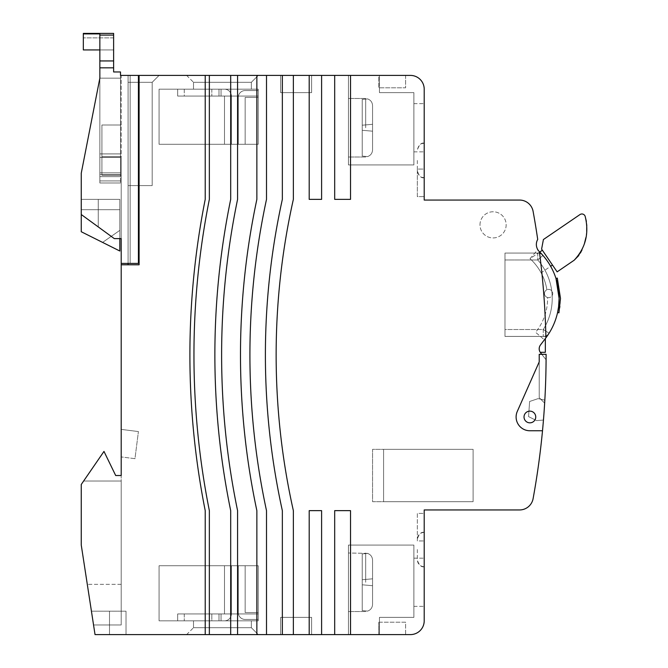 <?xml version="1.0" encoding="UTF-8"?>
<svg xmlns="http://www.w3.org/2000/svg" width="668" height="668" viewBox="0 0 668 668"><rect width="100%" height="100%" fill="white"/><g stroke="black" fill="none" stroke-linecap="round" stroke-linejoin="round"><path stroke-width="0.5" stroke-dasharray="3.34 2.5" d="M348.454 582.262L348.454 552.995L348.454 582.262M372.56 582.262L372.56 560.143C372.368 556.82 370.723 554.574 367.609 553.43L367.609 553.43C370.723 554.574 372.368 556.82 372.56 560.143L372.56 582.262L372.56 560.143C372.368 556.82 370.723 554.574 367.609 553.43L362.231 553.897L367.609 553.43C370.723 554.574 372.368 556.82 372.56 560.143L372.56 604.373L372.56 560.143C372.368 556.82 370.723 554.574 367.609 553.43L362.231 553.897L367.609 553.43C370.723 554.574 372.368 556.82 372.56 560.143L372.56 582.262L372.56 560.143C372.368 556.82 370.723 554.574 367.609 553.43L362.231 553.897L367.609 553.43C370.723 554.574 372.368 556.82 372.56 560.143L372.56 585.702L372.56 560.143L372.56 585.702L362.231 584.801L372.56 585.702L362.231 584.801L372.56 585.702L372.56 604.373L372.56 582.262L372.56 604.373L372.56 585.702L362.231 584.801L362.231 579.724L372.56 578.822L372.56 560.143L372.56 585.702L362.231 584.801L362.231 579.724L372.56 578.822L372.56 560.143L372.56 604.373L372.56 585.702L362.231 584.801L372.56 585.702L372.56 604.373L372.56 582.262M367.609 611.095C370.723 609.942 372.377 607.705 372.56 604.373L372.56 585.702L362.231 584.801L372.56 585.702L362.231 584.801L362.231 579.724L372.56 578.822L362.231 579.724L362.231 584.801L372.56 585.702L372.56 604.373C372.377 607.705 370.723 609.942 367.609 611.095L367.609 611.095C370.723 609.942 372.377 607.705 372.56 604.373C372.377 607.705 370.723 609.942 367.609 611.095L367.609 611.095C370.723 609.942 372.377 607.705 372.56 604.373C372.377 607.705 370.723 609.942 367.609 611.095L367.609 611.095C370.723 609.942 372.377 607.705 372.56 604.373C372.377 607.705 370.723 609.942 367.609 611.095L362.231 610.627L362.231 584.801L372.56 585.702L362.231 584.801L362.231 553.897L367.609 553.43L362.231 553.897L362.231 579.724L372.56 578.822L362.231 579.724L362.231 553.897L362.231 584.801L372.56 585.702L362.231 584.801L362.231 610.627L367.609 611.095L362.231 610.627L362.231 584.801L362.231 610.627L367.609 611.095L362.231 610.627L362.231 584.801L362.231 610.627L367.609 611.095L362.231 610.627L362.231 579.724L372.56 578.822L362.231 579.724L372.56 578.822L362.231 579.724L362.231 553.897L362.231 579.724L372.56 578.822L362.231 579.724L372.56 578.822L362.231 579.724L362.231 553.897L362.231 610.627L367.609 611.095M539.744 252.045L530.025 258.675A53.749 53.749 0 0 1 541.097 272.803L550.641 266.281M530.025 258.675A53.749 53.749 0 0 1 541.097 272.803L552.469 265.029L542.374 250.249L530.025 258.675L537.782 249.648A10.095 10.095 0 0 0 539.402 251.702A799.922 799.922 0 0 1 545.915 337.791L544.362 339.837L535.594 332.305A53.749 53.749 0 0 0 547.601 297.527A4.133 4.133 0 0 0 552.728 293.519A4.133 4.133 0 0 0 546.9 289.745A53.749 53.749 0 0 0 530.025 258.675L537.782 249.648A10.095 10.095 0 0 0 539.402 251.702A799.922 799.922 0 0 1 545.915 337.791L544.362 339.837L535.594 332.305A53.749 53.749 0 0 0 547.601 297.527A4.133 4.133 0 0 1 548.603 289.386A4.133 4.133 0 0 1 552.728 293.519A4.133 4.133 0 0 1 548.603 297.644A4.133 4.133 0 0 1 546.9 289.745A53.749 53.749 0 0 0 530.025 258.675M552.469 265.029L542.374 250.249M585.143 216.282A3.44 3.44 0 0 0 579.949 214.578L543.401 239.536L541.598 249.106L557.137 271.859L574.196 260.203M586.379 221.375L586.746 224.732M586.704 231.454L585.878 237.649M584.4 243.678L581.97 250.007M580.442 252.938L578.747 255.568M245.156 97.445L245.156 144.271L245.156 97.445L245.156 144.271L238.267 144.271L245.156 144.271L245.156 97.445L245.156 144.271L238.267 144.271L258.24 144.271L224.498 144.271L258.24 144.271L224.498 144.271L258.24 144.271L224.498 144.271L245.156 144.271L245.156 97.445L245.156 144.271L238.267 144.271L245.156 144.271L245.156 97.445L258.24 97.445L258.24 90.556L245.156 90.556A6.889 6.889 0 0 0 238.267 97.445L238.267 144.271L258.24 144.271L224.498 144.271L238.267 144.271L238.267 97.445A6.889 6.889 0 0 1 245.156 90.556A6.889 6.889 0 0 0 238.267 97.445A6.889 6.889 0 0 1 245.156 90.556A6.889 6.889 0 0 0 238.267 97.445A6.889 6.889 0 0 1 245.156 90.556A6.889 6.889 0 0 0 238.267 97.445A6.889 6.889 0 0 1 245.156 90.556L258.24 90.556L245.156 90.556L258.24 90.556L245.156 90.556L258.24 90.556L245.156 90.556L258.24 90.556L258.24 97.445L245.156 97.445L258.24 97.445L258.24 90.556L258.24 97.445L245.156 97.445L258.24 97.445L258.24 90.556L258.24 97.445L245.156 97.445L258.24 97.445L258.24 90.556L258.24 97.445L245.156 97.445M372.56 149.857L372.56 127.747L372.56 149.857C372.368 153.189 370.723 155.427 367.609 156.579L367.609 156.579C370.723 155.427 372.368 153.189 372.56 149.857L372.56 105.627L372.56 149.857C372.368 153.189 370.723 155.427 367.609 156.579L362.231 156.112L367.609 156.579C370.723 155.427 372.368 153.189 372.56 149.857L372.56 127.747L372.56 149.857C372.368 153.189 370.723 155.427 367.609 156.579L362.231 156.112L367.609 156.579C370.723 155.427 372.368 153.189 372.56 149.857L372.56 105.627L372.56 149.857C372.368 153.189 370.723 155.427 367.609 156.579L362.231 156.112L367.609 156.579C370.723 155.427 372.368 153.189 372.56 149.857L372.56 105.627L372.56 149.857L372.56 124.306L372.56 149.857L372.56 124.306L362.231 125.208L372.56 124.306L362.231 125.208L362.231 156.112L367.609 156.579L362.231 156.112L362.231 130.285L372.56 131.187L372.56 149.857M348.454 127.747L348.454 98.48L348.454 127.747M367.609 98.914C370.723 100.066 372.377 102.304 372.56 105.627L372.56 124.306L362.231 125.208L372.56 124.306L372.56 105.627L372.56 127.747L372.56 105.627L372.56 124.306L362.231 125.208L362.231 130.285L372.56 131.187L372.56 124.306L362.231 125.208L372.56 124.306L372.56 105.627L372.56 127.747L372.56 105.627L372.56 124.306L362.231 125.208L372.56 124.306L362.231 125.208L362.231 130.285L362.231 125.208L372.56 124.306L372.56 105.627C372.377 102.304 370.723 100.066 367.609 98.914L367.609 98.914C370.723 100.066 372.377 102.304 372.56 105.627C372.377 102.304 370.723 100.066 367.609 98.914L367.609 98.914C370.723 100.066 372.377 102.304 372.56 105.627C372.377 102.304 370.723 100.066 367.609 98.914L367.609 98.914C370.723 100.066 372.377 102.304 372.56 105.627C372.377 102.304 370.723 100.066 367.609 98.914L362.231 99.382L362.231 125.208L372.56 124.306L362.231 125.208L362.231 130.285L372.56 131.187L362.231 130.285L362.231 156.112L362.231 130.285L372.56 131.187L362.231 130.285L362.231 125.208L372.56 124.306L362.231 125.208L362.231 99.382L367.609 98.914L362.231 99.382L362.231 125.208L362.231 99.382L367.609 98.914L362.231 99.382L362.231 125.208L362.231 99.382L367.609 98.914L362.231 99.382L362.231 130.285L372.56 131.187L362.231 130.285L362.231 156.112L362.231 130.285L372.56 131.187L362.231 130.285L372.56 131.187L362.231 130.285L362.231 156.112L362.231 130.285L372.56 131.187L362.231 130.285L362.231 99.382L367.609 98.914M119.822 230.36L102.605 242.409L81.254 231.738L81.254 209.694L81.254 231.738L102.605 242.409L81.254 231.738L81.254 214.52L98.254 226.911L98.254 199.365L81.254 199.365L81.254 173.196L99.849 78.164L120.507 78.164L120.507 75.409L138.418 75.409L138.418 263.409L121.2 263.409L121.2 238.618L114.311 238.618L98.254 226.911L98.254 199.365L81.254 199.365L81.254 173.196L99.849 78.164L120.507 78.164L99.849 78.164L99.849 33.901L99.849 67.835L113.627 67.835L113.627 71.969L120.507 71.969L120.507 75.409L138.418 75.409L130.151 75.409L130.151 263.409L121.2 263.409L121.2 238.618L114.311 238.618L81.254 214.52L81.254 173.196L99.849 78.164L99.849 67.835L113.627 67.835L113.627 71.969L120.507 71.969L120.507 75.409L138.418 75.409L138.418 263.409L121.2 263.409L121.2 238.618L114.311 238.618L81.254 214.52L81.254 173.196L99.849 78.164L99.849 182.974L99.849 78.164L99.849 182.974L99.849 78.164L120.507 78.164L99.849 78.164L120.507 78.164L120.507 75.409L138.418 75.409L130.151 75.409L130.151 263.409L130.151 75.409L130.151 263.409L138.418 263.409L138.418 75.409L138.418 263.409L121.2 263.409L121.2 238.618L114.311 238.618L81.254 214.52L81.254 231.738L119.822 251.018L119.822 199.365L98.254 199.365L119.822 199.365L119.822 251.018L81.254 231.738L81.254 209.694L119.822 209.694L119.822 230.36L102.605 242.409L119.822 230.36L119.822 209.694L81.254 209.694L81.254 231.738L102.605 242.409L119.822 230.36L119.822 209.694L119.822 230.36M115.689 475.516L103.983 451.418L115.689 475.516L121.2 475.516L121.2 624.956L121.2 475.516L115.689 475.516L103.983 451.418L81.254 484.475L103.983 451.418L81.254 484.475L83.625 481.027L81.254 484.475L81.254 545.071L81.254 484.475L81.254 545.071L81.254 484.475L81.254 545.071L81.254 484.475L81.254 545.071L95.031 634.6L91.424 611.187L109.494 611.187L109.494 634.6L95.031 634.6L91.424 611.187L109.494 611.187L109.494 634.6L109.494 611.187L126.018 611.187L109.494 611.187L109.494 634.6L126.018 634.6L95.031 634.6L205.218 634.6L205.218 510.644A798.335 798.335 0 0 1 205.218 199.365L205.218 75.409L121.2 75.409L159.076 75.409L121.2 75.409L130.151 75.409L130.151 263.409L138.418 263.409L121.2 263.409L121.2 238.618L114.311 238.618L81.254 214.52L98.254 226.911L98.254 199.365L81.254 199.365L81.254 173.196L99.849 78.164L99.849 60.947L113.627 60.947L113.627 49.925L113.627 67.835L113.627 35.087L113.627 60.947L99.849 60.947L113.627 60.947L99.849 60.947L99.849 33.901L83.325 33.901L83.325 49.925L99.849 49.925L99.849 60.947L113.627 60.947L99.849 60.947L113.627 60.947L113.627 37.876L113.627 49.925L83.325 49.925L83.325 37.876L83.325 49.925L99.849 49.925L99.849 33.901L99.849 60.947L113.627 60.947L99.849 60.947M98.254 226.911L98.254 199.365L81.254 199.365L81.254 173.196L99.849 78.164L99.849 182.974L99.849 78.164L99.849 182.974L99.849 78.164L120.507 78.164L120.507 182.974L120.507 78.164L120.507 182.974L120.507 78.164L99.849 78.164L120.507 78.164L120.507 75.409L130.151 75.409L130.151 263.409L121.2 263.409L121.2 238.618L114.311 238.618L81.254 214.52L81.254 173.196L99.849 78.164L120.507 78.164L120.507 75.409L139.103 75.409L121.2 75.409L128.089 75.409L121.2 75.409L121.2 264.787L121.2 156.671L121.2 263.409L121.2 238.618L114.311 238.618L98.254 226.911L98.254 199.365L119.822 199.365L98.254 199.365L98.254 226.911M99.849 35.087L113.627 35.087L99.849 35.087L113.627 35.087L113.627 33.4L113.627 60.947L113.627 49.925L83.325 49.925L83.325 33.901L99.849 33.901L83.325 33.901L83.325 33.4L113.627 33.4L83.325 33.4L83.325 49.925L113.627 49.925L113.627 37.876L113.627 49.925L83.325 49.925L83.325 37.876L83.325 49.925L99.849 49.925M138.418 75.409L138.418 263.409L138.418 75.409L138.418 263.409L121.2 263.409M120.507 157.372L99.849 157.372L120.507 157.372L120.507 78.164L120.507 153.916L99.849 153.916L120.507 153.916L120.507 174.573L99.849 174.573L120.507 174.573L120.507 182.974L99.849 182.974L120.507 182.974L99.849 182.974L120.507 182.974L120.507 180.936L99.849 180.936L120.507 180.936L120.507 176.653L99.849 176.653L120.507 176.653L99.849 176.653L120.507 176.653L120.507 172.837L99.849 172.837L120.507 172.837L120.507 157.372L120.507 182.974L120.507 78.164L120.507 157.372L99.849 157.372L120.507 157.372M362.231 130.285L372.56 131.187L362.231 130.285M231.387 96.067A6.889 6.889 0 0 0 224.498 89.178A6.889 6.889 0 0 1 231.387 96.067L258.24 96.067L258.24 144.271L258.24 89.178L258.24 144.271L258.24 89.178L258.24 144.271L258.24 89.178L258.24 144.271L258.24 89.178L258.24 144.271L258.24 96.067L258.24 144.271L258.24 96.067L231.387 96.067L231.387 144.271L231.387 96.067L224.498 96.067L231.387 96.067A6.889 6.889 0 0 0 224.498 89.178L218.987 89.178L218.987 96.067L218.987 89.178L218.987 96.067L238.267 96.067L224.498 96.067L224.498 144.271L224.498 96.067L184.268 96.067L218.987 96.067L218.987 89.178L218.987 96.067L231.387 96.067A6.889 6.889 0 0 0 224.498 89.178L221.058 89.178L224.498 89.178A6.889 6.889 0 0 1 231.387 96.067L258.24 96.067L258.24 144.271L258.24 96.067L258.24 144.271L258.24 96.067L231.387 96.067L231.387 144.271L231.387 96.067L224.498 96.067L238.267 96.067L224.498 96.067L224.498 144.271L224.498 96.067L177.671 96.067L177.671 89.178L177.671 96.067L218.987 96.067L218.987 89.178L224.498 89.178A6.889 6.889 0 0 1 231.387 96.067A6.889 6.889 0 0 0 224.498 89.178L184.268 89.178L218.987 89.178L218.987 96.067L224.498 96.067L221.058 96.067L221.058 89.178L224.498 89.178A6.889 6.889 0 0 1 231.387 96.067L224.498 96.067L231.387 96.067A6.889 6.889 0 0 0 224.498 89.178A6.889 6.889 0 0 1 231.387 96.067L258.24 96.067L258.24 144.271L258.24 96.067L258.24 144.271L258.24 96.067L231.387 96.067L231.387 144.271L231.387 96.067L224.498 96.067L231.387 96.067A6.889 6.889 0 0 0 224.498 89.178L218.987 89.178L218.987 96.067L177.671 96.067L177.671 89.178L184.268 89.178L177.671 89.178L177.671 96.067L218.987 96.067L218.987 89.178L218.987 96.067L238.267 96.067L224.498 96.067L224.498 144.271L224.498 96.067L177.671 96.067L177.671 89.178L211.814 89.178L177.671 89.178L177.671 96.067L218.987 96.067L218.987 89.178L224.498 89.178A6.889 6.889 0 0 1 231.387 96.067L221.058 96.067L221.058 89.178L221.058 96.067L231.387 96.067A6.889 6.889 0 0 0 224.498 89.178A6.889 6.889 0 0 1 231.387 96.067L258.24 96.067L258.24 144.271L258.24 96.067L258.24 144.271L258.24 96.067L231.387 96.067L231.387 144.271L231.387 96.067L224.498 96.067L231.387 96.067A6.889 6.889 0 0 0 224.498 89.178L211.814 89.178L218.987 89.178L218.987 96.067L218.987 89.178L224.498 89.178L221.058 89.178L221.058 96.067L238.267 96.067L224.498 96.067L224.498 144.271L224.498 96.067L218.987 96.067L218.987 89.178L184.268 89.178L218.987 89.178L218.987 96.067L218.987 89.178L224.498 89.178A6.889 6.889 0 0 1 231.387 96.067L221.058 96.067L221.058 89.178L221.058 96.067L231.387 96.067M184.268 89.178L211.814 89.178L177.671 89.178L177.671 96.067L177.671 89.178L184.268 89.178L184.268 96.067L177.671 96.067L184.268 96.067L184.268 89.178M231.387 613.942A6.889 6.889 0 0 1 224.498 620.831A6.889 6.889 0 0 0 231.387 613.942L258.24 613.942L258.24 565.738L224.498 565.738L258.24 565.738L224.498 565.738L258.24 565.738L224.498 565.738L258.24 565.738L238.267 565.738L258.24 565.738L258.24 620.831L258.24 565.738L258.24 620.831L258.24 565.738L258.24 620.831L258.24 565.738L258.24 620.831L258.24 565.738L258.24 613.942L238.267 613.942L258.24 613.942L258.24 565.738L258.24 613.942L231.387 613.942L231.387 565.738L238.267 565.738L231.387 565.738L231.387 613.942L224.498 613.942L231.387 613.942A6.889 6.889 0 0 1 224.498 620.831L218.987 620.831L218.987 613.942L218.987 620.831L218.987 613.942L238.267 613.942L224.498 613.942L224.498 565.738L238.267 565.738L224.498 565.738L224.498 613.942L184.268 613.942L218.987 613.942L218.987 620.831L218.987 613.942L231.387 613.942A6.889 6.889 0 0 1 224.498 620.831L221.058 620.831L224.498 620.831A6.889 6.889 0 0 0 231.387 613.942L258.24 613.942L258.24 565.738L258.24 613.942L238.267 613.942L258.24 613.942L258.24 565.738L258.24 613.942L231.387 613.942L231.387 565.738L231.387 613.942L224.498 613.942L238.267 613.942L224.498 613.942L224.498 565.738L224.498 613.942L177.671 613.942L177.671 620.831L177.671 613.942L218.987 613.942L218.987 620.831L224.498 620.831A6.889 6.889 0 0 0 231.387 613.942A6.889 6.889 0 0 1 224.498 620.831L184.268 620.831L218.987 620.831L218.987 613.942L224.498 613.942L221.058 613.942L221.058 620.831L224.498 620.831A6.889 6.889 0 0 0 231.387 613.942L224.498 613.942L231.387 613.942A6.889 6.889 0 0 1 224.498 620.831A6.889 6.889 0 0 0 231.387 613.942L258.24 613.942L258.24 565.738L258.24 613.942L238.267 613.942L258.24 613.942L258.24 565.738L258.24 613.942L231.387 613.942L231.387 565.738L231.387 613.942L224.498 613.942L231.387 613.942A6.889 6.889 0 0 1 224.498 620.831L218.987 620.831L218.987 613.942L177.671 613.942L177.671 620.831L184.268 620.831L177.671 620.831L177.671 613.942L218.987 613.942L218.987 620.831L218.987 613.942L238.267 613.942L224.498 613.942L224.498 565.738L224.498 613.942L177.671 613.942L177.671 620.831L211.814 620.831L177.671 620.831L177.671 613.942L218.987 613.942L218.987 620.831L224.498 620.831A6.889 6.889 0 0 0 231.387 613.942L221.058 613.942L221.058 620.831L221.058 613.942L231.387 613.942A6.889 6.889 0 0 1 224.498 620.831A6.889 6.889 0 0 0 231.387 613.942L258.24 613.942L258.24 565.738L258.24 613.942L238.267 613.942L258.24 613.942L258.24 565.738L258.24 613.942L231.387 613.942L231.387 565.738L231.387 613.942L224.498 613.942L231.387 613.942A6.889 6.889 0 0 1 224.498 620.831L211.814 620.831L218.987 620.831L218.987 613.942L218.987 620.831L224.498 620.831L221.058 620.831L221.058 613.942L238.267 613.942L224.498 613.942L224.498 565.738L224.498 613.942L218.987 613.942L218.987 620.831L184.268 620.831L218.987 620.831L218.987 613.942L218.987 620.831L224.498 620.831A6.889 6.889 0 0 0 231.387 613.942L221.058 613.942L221.058 620.831L221.058 613.942L231.387 613.942M177.671 620.831L184.268 620.831L177.671 620.831L177.671 613.942L177.671 620.831L211.814 620.831L177.671 620.831M211.814 620.831L218.987 620.831L211.814 620.831L211.814 613.942L211.814 620.831M177.671 613.942L184.268 613.942L177.671 613.942M221.058 613.942L221.058 620.831L221.058 613.942M245.156 612.564L245.156 565.738L245.156 612.564L245.156 565.738L238.267 565.738L245.156 565.738L245.156 612.564L245.156 565.738L238.267 565.738L245.156 565.738L245.156 612.564L245.156 565.738L238.267 565.738L245.156 565.738L245.156 612.564L258.24 612.564L258.24 619.453L245.156 619.453A6.889 6.889 0 0 1 238.267 612.564L238.267 565.738L245.156 565.738L238.267 565.738L238.267 612.564A6.889 6.889 0 0 0 245.156 619.453A6.889 6.889 0 0 1 238.267 612.564A6.889 6.889 0 0 0 245.156 619.453A6.889 6.889 0 0 1 238.267 612.564A6.889 6.889 0 0 0 245.156 619.453A6.889 6.889 0 0 1 238.267 612.564A6.889 6.889 0 0 0 245.156 619.453L258.24 619.453L245.156 619.453L258.24 619.453L245.156 619.453L258.24 619.453L245.156 619.453L258.24 619.453L258.24 612.564L245.156 612.564L258.24 612.564L258.24 619.453L258.24 612.564L245.156 612.564L258.24 612.564L258.24 619.453L258.24 612.564L245.156 612.564L258.24 612.564L258.24 619.453L258.24 612.564L245.156 612.564M362.231 579.724L372.56 578.822L362.231 579.724M218.987 89.178L211.814 89.178L218.987 89.178M221.058 96.067L221.058 89.178L221.058 96.067M119.822 209.694L81.254 209.694L119.822 209.694M113.627 60.947L113.627 71.969L120.507 71.969L120.507 75.409M113.627 35.087L113.627 33.4L83.325 33.4L83.325 33.901M81.254 214.52L81.254 231.738L119.822 251.018L119.822 199.365L119.822 238.618M120.507 78.164L99.849 78.164L120.507 78.164M130.151 263.409L130.151 75.409L130.151 263.409M120.507 172.837L99.849 172.837L120.507 172.837M120.507 176.653L99.849 176.653L120.507 176.653M120.507 180.936L99.849 180.936L120.507 180.936M120.507 182.974L99.849 182.974L120.507 182.974M120.507 174.573L99.849 174.573L120.507 174.573M120.507 153.916L99.849 153.916L120.507 153.916M560.494 298.437L557.312 278.097L556.001 278.523L559.116 298.437A65.255 65.255 0 0 0 542.934 255.426A65.255 65.255 0 0 1 549.088 333.19L543.259 329.524L504.975 329.524L504.975 259.969L504.975 336.413L543.259 336.413L504.975 336.413L504.975 329.524L543.259 329.524A58.367 58.367 0 0 0 537.757 259.969L542.934 255.426L537.757 259.969A58.367 58.367 0 0 1 543.259 329.524L543.259 336.413L543.259 329.524L549.088 333.19A6.889 6.889 0 0 1 543.259 336.413A6.889 6.889 0 0 0 549.088 333.19A65.255 65.255 0 0 0 559.116 298.437A65.255 65.255 0 0 1 549.088 333.19A65.255 65.255 0 0 0 559.116 298.437L558.582 306.796L559.943 306.971L560.494 298.437M557.58 312.524L558.582 306.796L559.943 306.971L558.924 312.824L557.58 312.524M504.975 259.969L504.975 253.08L504.975 259.969L537.757 259.969L504.975 259.969M539.402 251.702L539.402 253.08L504.975 253.08L537.757 253.08L504.975 253.08L504.975 336.413L545.915 336.413L545.915 337.791A799.922 799.922 0 0 0 539.402 251.702A10.095 10.095 0 0 1 537.707 239.428A799.922 799.922 0 0 0 533.097 211.355A13.769 13.769 0 0 0 519.545 200.058L424.205 200.058L424.205 196.609L417.325 196.609L417.325 169.062L424.205 169.062L424.205 89.178A13.769 13.769 0 0 0 410.436 75.409L405.618 75.409L405.618 87.8L378.756 87.8L378.756 75.409L348.454 75.409L405.618 75.409L405.618 87.8L378.756 87.8L378.756 75.409L350.525 75.409L350.525 199.365L334.685 199.365L334.685 75.409L350.525 75.409L350.525 199.365L334.685 199.365L334.685 75.409L321.6 75.409L321.6 199.365L309.2 199.365L309.2 75.409L321.6 75.409L321.6 199.365L309.2 199.365L309.2 75.409L293.361 75.409L293.361 199.365A712.088 712.088 0 0 0 293.361 510.644L293.361 634.6L282.347 634.6L282.347 510.644A722.843 722.843 0 0 1 282.347 199.365L282.347 75.409L293.361 75.409L293.361 199.365A712.088 712.088 0 0 0 293.361 510.644L293.361 634.6L309.2 634.6L309.2 510.644L321.6 510.644L321.6 634.6L309.2 634.6L309.2 510.644L321.6 510.644L321.6 634.6L334.685 634.6L334.685 510.644L350.525 510.644L350.525 634.6L334.685 634.6L334.685 510.644L350.525 510.644L350.525 634.6L378.756 634.6L348.454 634.6L379.449 634.6L348.454 634.6L379.449 634.6L348.454 634.6L379.449 634.6L348.454 634.6L379.449 634.6L379.449 622.2L405.618 622.2L405.618 634.6L379.449 634.6L379.449 617.382L379.449 622.2L405.618 622.2L405.618 634.6L410.436 634.6A13.769 13.769 0 0 0 424.205 620.831L424.205 540.946L417.325 540.946L417.325 513.4L424.205 513.4L424.205 509.951L519.545 509.951A13.769 13.769 0 0 0 533.097 498.654A799.922 799.922 0 0 0 543.451 420.055L536.571 420.615L528.563 416.607L529.607 401.493L538.091 398.629L544.829 400.132A799.922 799.922 0 0 1 543.451 420.055L536.571 420.615L528.563 416.607L529.607 401.493L538.091 398.629L544.829 400.132A799.922 799.922 0 0 1 543.451 420.055L536.571 420.615L528.563 416.607L529.607 401.493L538.091 398.629L544.829 400.132A799.922 799.922 0 0 1 543.451 420.055L536.571 420.615L528.563 416.607L529.607 401.493L538.091 398.629L544.829 400.132A799.922 799.922 0 0 0 546.09 359.827A799.922 799.922 0 0 0 546.098 354.316L541.79 354.316L546.098 354.316A799.922 799.922 0 0 1 542.508 430.76A799.922 799.922 0 0 0 544.654 403.138A799.922 799.922 0 0 1 542.508 430.76L529.883 430.76A13.769 13.769 0 0 1 517.291 411.404A13.769 13.769 0 0 0 529.883 430.76A13.769 13.769 0 0 1 517.291 411.404L539.218 361.889L517.291 411.404L539.218 361.889L539.218 397.702L544.654 403.138A799.922 799.922 0 0 1 542.508 430.76A799.922 799.922 0 0 0 544.654 403.138L539.218 397.702L539.218 354.316L546.098 354.316A799.922 799.922 0 0 1 546.09 359.827L541.79 354.316L546.09 359.827L541.79 354.316L539.218 354.316L539.218 397.702L539.218 361.889L517.291 411.404A13.769 13.769 0 0 0 529.883 430.76L542.508 430.76A799.922 799.922 0 0 0 546.09 359.827L540.529 352.712A6.338 6.338 0 0 1 540.47 344.989L545.915 337.791A65.255 65.255 0 0 0 539.402 251.702A65.255 65.255 0 0 1 545.915 337.791A65.255 65.255 0 0 0 539.402 251.702A65.255 65.255 0 0 1 545.915 337.791A65.255 65.255 0 0 0 539.402 251.702L539.402 253.08L504.975 253.08L504.975 336.413L545.915 336.413L545.915 337.791M537.757 253.08A6.889 6.889 0 0 1 542.934 255.426A6.889 6.889 0 0 0 537.757 253.08L537.757 259.969L537.757 253.08A6.889 6.889 0 0 1 542.934 255.426M473.103 449.347L473.103 501.685L383.582 501.685L383.582 449.347L473.103 449.347L473.103 501.685L383.582 501.685L383.582 449.347L473.103 449.347L473.103 501.685L372.56 501.685L372.56 449.347L473.103 449.347L473.103 501.685L372.56 501.685L372.56 449.347L473.103 449.347M524.029 416.982A5.853 5.853 0 0 1 529.883 411.129A5.853 5.853 0 0 1 535.736 416.982A5.853 5.853 0 0 0 529.883 411.129A5.853 5.853 0 0 0 524.029 416.982A5.853 5.853 0 0 1 529.883 411.129A5.853 5.853 0 0 1 535.736 416.982A5.853 5.853 0 0 1 529.883 422.836A5.853 5.853 0 0 1 524.029 416.982A5.853 5.853 0 0 0 529.883 422.836A5.853 5.853 0 0 0 535.736 416.982A5.853 5.853 0 0 1 529.883 422.836A5.853 5.853 0 0 1 524.029 416.982A5.853 5.853 0 0 0 529.883 422.836A5.853 5.853 0 0 0 535.736 416.982A5.853 5.853 0 0 0 529.883 411.129A5.853 5.853 0 0 0 524.029 416.982A5.853 5.853 0 0 0 529.883 422.836A5.853 5.853 0 0 0 535.736 416.982A5.853 5.853 0 0 0 529.883 411.129A5.853 5.853 0 0 0 524.029 416.982A5.853 5.853 0 0 0 529.883 422.836A5.853 5.853 0 0 0 535.736 416.982A5.853 5.853 0 0 0 529.883 411.129A5.853 5.853 0 0 0 524.029 416.982M516.105 416.982A13.769 13.769 0 0 0 529.883 430.76L542.508 430.76L529.883 430.76A13.769 13.769 0 0 1 517.291 411.404A13.769 13.769 0 0 0 516.105 416.982M417.325 549.547L417.325 559.884L417.325 549.547M424.205 549.547L424.205 566.765L424.205 549.547M424.205 160.454L424.205 177.671L424.205 160.454M417.325 160.454L417.325 170.791L417.325 160.454M280.627 92.627L280.627 75.409L311.614 75.409L280.627 75.409L311.614 75.409L280.627 75.409L311.614 75.409L280.627 75.409L311.614 75.409L280.627 75.409L280.627 92.627L311.614 92.627L311.614 75.409L311.614 92.627L311.614 75.409L311.614 92.627L280.627 92.627L311.614 92.627L280.627 92.627L280.627 75.409L280.627 92.627L311.614 92.627L280.627 92.627M311.614 617.382L311.614 634.6L280.627 634.6L311.614 634.6L280.627 634.6L311.614 634.6L280.627 634.6L311.614 634.6L280.627 634.6L311.614 634.6L311.614 617.382L311.614 634.6L311.614 617.382L280.627 617.382L280.627 634.6L280.627 617.382L311.614 617.382L280.627 617.382L311.614 617.382L280.627 617.382L280.627 634.6L280.627 617.382L311.614 617.382M479.991 224.849A13.084 13.084 0 0 1 493.076 211.764A13.084 13.084 0 0 1 506.16 224.849A13.084 13.084 0 0 1 493.076 237.933A13.084 13.084 0 0 1 479.991 224.849A13.084 13.084 0 0 1 493.076 211.764A13.084 13.084 0 0 1 506.16 224.849A13.084 13.084 0 0 1 493.076 237.933A13.084 13.084 0 0 1 479.991 224.849M293.361 634.6L293.361 510.644A712.088 712.088 0 0 1 293.361 199.365L293.361 75.409M256.863 634.6L256.863 510.644A747.751 747.751 0 0 1 256.863 199.365L256.863 75.409L266.507 75.409L266.507 199.365A738.324 738.324 0 0 0 266.507 510.644L266.507 634.6L256.863 634.6L256.863 510.644A747.751 747.751 0 0 1 256.863 199.365L256.863 75.409L237.583 75.409L237.583 199.365A766.622 766.622 0 0 0 237.583 510.644L237.583 634.6L230.694 634.6L230.694 510.644A773.36 773.36 0 0 1 230.694 199.365L230.694 75.409L237.583 75.409L237.583 199.365A766.622 766.622 0 0 0 237.583 510.644L237.583 634.6L256.863 634.6L256.863 510.644A747.751 747.751 0 0 1 256.863 199.365L256.863 75.409M266.507 634.6L266.507 510.644A738.324 738.324 0 0 1 266.507 199.365A738.324 738.324 0 0 0 266.507 510.644L266.507 634.6L282.347 634.6L282.347 510.644A722.843 722.843 0 0 1 282.347 199.365L282.347 75.409L266.507 75.409L266.507 199.365L266.507 75.409M237.583 634.6L237.583 510.644A766.622 766.622 0 0 1 237.583 199.365L237.583 75.409M205.218 634.6L205.218 510.644A798.335 798.335 0 0 1 205.218 199.365L205.218 75.409L209.351 75.409L209.351 199.365A794.285 794.285 0 0 0 209.351 510.644L209.351 634.6L205.218 634.6L205.218 510.644A798.335 798.335 0 0 1 205.218 199.365L205.218 75.409M209.351 634.6L209.351 510.644A794.285 794.285 0 0 1 209.351 199.365A794.285 794.285 0 0 0 209.351 510.644L209.351 634.6L230.694 634.6L230.694 510.644A773.36 773.36 0 0 1 230.694 199.365L230.694 75.409L209.351 75.409L209.351 199.365L209.351 75.409M424.205 127.747L424.205 103.64L424.205 127.747M413.876 127.747L413.876 103.64L413.876 127.747M424.205 582.262L424.205 558.156L424.205 582.262M413.876 582.262L413.876 558.156L413.876 582.262M540.253 352.32A6.338 6.338 0 0 1 540.47 344.989A6.338 6.338 0 0 0 540.253 352.32L545.338 352.32L545.338 338.551M186.623 75.409L258.24 75.409L186.623 75.409L258.24 75.409L186.623 75.409L258.24 75.409L186.623 75.409L258.24 75.409L186.623 75.409L193.511 82.298L251.352 82.298L193.511 82.298L251.352 82.298L193.511 82.298L251.352 82.298L193.511 82.298L251.352 82.298L193.511 82.298L186.623 75.409M186.623 634.6L258.24 634.6L186.623 634.6L258.24 634.6L186.623 634.6L258.24 634.6L186.623 634.6L258.24 634.6L186.623 634.6L193.511 627.711L251.352 627.711L193.511 627.711L251.352 627.711L193.511 627.711L251.352 627.711L193.511 627.711L251.352 627.711L193.511 627.711L186.623 634.6M378.756 634.6L378.756 622.2L378.756 634.6M121.2 475.516L121.2 75.409M121.2 624.956L121.2 584.325L121.2 624.956L93.545 624.956L81.254 545.071L93.545 624.956L81.254 545.071L93.545 624.956L81.254 545.071L93.545 624.956L121.2 624.956L93.545 624.956L121.2 624.956L93.545 624.956L121.2 624.956L121.2 481.027L83.625 481.027L121.2 481.027L121.2 624.956L93.545 624.956L121.2 624.956L121.2 481.027L83.625 481.027L121.2 481.027L121.2 624.956M139.103 75.409L139.103 264.787L139.103 75.409L139.103 264.787L139.103 75.409L139.103 264.787L139.103 75.409L139.103 264.787L121.2 264.787L121.2 175.267L121.2 264.787L139.103 264.787L121.2 264.787L128.089 264.787L128.089 75.409L128.089 82.298L152.187 82.298L159.076 75.409L152.187 82.298L159.076 75.409L152.187 82.298L159.076 75.409L152.187 82.298L128.089 82.298L128.089 75.409L128.089 263.409M134.969 458.674L121.2 456.929L134.969 458.674L138.418 431.57L134.969 458.674M121.2 429.382L138.418 431.57L121.2 429.382M251.352 620.831L251.352 627.711L258.24 634.6L251.352 627.711L258.24 634.6L251.352 627.711L258.24 634.6L251.352 627.711L258.24 634.6L251.352 627.711L251.352 620.831L193.511 620.831L251.352 620.831L251.352 627.711L251.352 620.831L193.511 620.831L193.511 627.711L193.511 620.831L251.352 620.831L251.352 627.711L251.352 620.831L193.511 620.831L193.511 627.711L193.511 620.831L251.352 620.831L251.352 627.711L251.352 620.831L193.511 620.831L193.511 627.711L193.511 620.831L251.352 620.831M251.352 89.178L251.352 82.298L258.24 75.409L251.352 82.298L258.24 75.409L251.352 82.298L258.24 75.409L251.352 82.298L258.24 75.409L251.352 82.298L251.352 89.178L193.511 89.178L193.511 82.298L193.511 89.178L251.352 89.178L251.352 82.298L251.352 89.178L193.511 89.178L193.511 82.298L193.511 89.178L251.352 89.178L251.352 82.298L251.352 89.178L193.511 89.178L193.511 82.298L193.511 89.178L251.352 89.178L251.352 82.298L251.352 89.178L193.511 89.178L193.511 82.298L193.511 89.178L251.352 89.178M193.511 620.831L193.511 627.711L193.511 620.831M424.205 513.4L424.205 540.946L417.325 540.946L417.325 513.4L424.205 513.4M424.205 169.062L424.205 196.609L417.325 196.609L417.325 169.062L424.205 169.062M379.449 75.409L379.449 92.627L379.449 75.409M348.454 164.938L348.454 75.409L348.454 164.938L413.876 164.938L348.454 164.938L348.454 75.409L348.454 164.938L413.876 164.938L413.876 92.627L413.876 164.938L348.454 164.938L348.454 75.409L348.454 164.938L413.876 164.938L413.876 92.627L379.449 92.627L413.876 92.627L413.876 164.938L348.454 164.938L348.454 75.409L348.454 164.938L413.876 164.938L413.876 92.627L379.449 92.627L413.876 92.627L413.876 164.938L348.454 164.938M348.454 545.071L348.454 634.6L348.454 545.071L413.876 545.071L413.876 617.382L413.876 545.071L348.454 545.071L348.454 634.6L348.454 545.071L413.876 545.071L413.876 617.382L379.449 617.382L379.449 634.6L379.449 617.382L379.449 634.6L379.449 617.382L379.449 634.6L379.449 617.382L413.876 617.382L413.876 545.071L348.454 545.071L348.454 634.6L348.454 545.071L413.876 545.071L413.876 617.382L379.449 617.382L413.876 617.382L413.876 545.071L348.454 545.071L348.454 634.6L348.454 545.071L413.876 545.071L413.876 617.382L379.449 617.382L413.876 617.382L413.876 545.071L348.454 545.071M413.876 92.627L379.449 92.627L413.876 92.627L413.876 164.938L413.876 92.627L379.449 92.627L413.876 92.627M413.876 617.382L379.449 617.382L413.876 617.382M159.076 144.271L159.076 89.178L258.24 89.178L159.076 89.178L159.076 144.271L258.24 144.271L159.076 144.271L159.076 89.178L258.24 89.178L159.076 89.178L159.076 144.271L258.24 144.271L159.076 144.271L159.076 89.178L258.24 89.178L159.076 89.178L159.076 144.271L258.24 144.271L159.076 144.271L159.076 89.178L258.24 89.178L159.076 89.178L159.076 144.271L258.24 144.271L159.076 144.271M159.076 620.831L258.24 620.831L159.076 620.831L159.076 565.738L258.24 565.738L159.076 565.738L159.076 620.831L258.24 620.831L159.076 620.831L159.076 565.738L258.24 565.738L159.076 565.738L159.076 620.831L258.24 620.831L159.076 620.831L159.076 565.738L258.24 565.738L159.076 565.738L159.076 620.831L258.24 620.831L159.076 620.831L159.076 565.738L258.24 565.738L159.076 565.738L159.076 620.831M101.92 124.991L121.2 124.991L101.92 124.991L101.92 175.267L101.92 124.991L121.2 124.991L101.92 124.991L101.92 175.267L121.2 175.267L101.92 175.267L101.92 124.991L101.92 156.671L121.2 156.671L101.92 156.671L101.92 124.991L101.92 175.267L121.2 175.267L101.92 175.267L101.92 156.671L121.2 156.671L101.92 156.671L101.92 124.991M128.089 264.787L128.089 75.409L128.089 264.787L128.089 75.409L128.089 264.787L128.089 75.409L128.089 264.787L121.2 264.787M101.92 175.267L101.92 156.671L101.92 175.267M230.694 634.6L230.694 510.644A773.36 773.36 0 0 1 230.694 199.365L230.694 75.409M282.347 634.6L282.347 510.644A722.843 722.843 0 0 1 282.347 199.365L282.347 75.409M334.685 634.6L334.685 510.644L350.525 510.644L350.525 634.6M309.2 634.6L309.2 510.644L321.6 510.644L321.6 634.6M350.525 75.409L350.525 199.365L334.685 199.365L334.685 75.409M321.6 75.409L321.6 199.365L309.2 199.365L309.2 75.409M121.2 584.325L87.299 584.325L121.2 584.325M126.018 611.187L126.018 634.6L126.018 611.187M152.187 185.595L152.187 82.298L159.076 75.409L152.187 82.298L152.187 185.595L128.089 185.595L152.187 185.595L128.089 185.595L128.089 75.409L128.089 185.595L128.089 75.409L128.089 185.595L152.187 185.595L152.187 82.298L152.187 185.595L152.187 82.298L152.187 185.595L128.089 185.595L128.089 82.298L128.089 185.595L152.187 185.595L152.187 82.298L152.187 185.595L128.089 185.595L128.089 75.409L128.089 185.595L152.187 185.595M539.218 361.889L517.291 411.404L539.218 361.889M365.672 582.262L365.672 552.995L365.672 582.262M365.672 127.747L365.672 98.48L365.672 127.747M113.627 67.835L99.849 67.835M238.267 96.067L238.267 144.271L238.267 96.067M211.814 89.178L211.814 96.067L211.814 89.178M238.267 613.942L238.267 565.738L238.267 613.942M184.268 613.942L184.268 620.831L184.268 613.942M549.088 333.19A6.889 6.889 0 0 1 543.259 336.413M365.672 611.529L348.454 611.529L365.672 611.529M367.984 553.396L348.454 552.995L367.984 553.396M365.672 157.013L348.454 157.013L365.672 157.013M365.672 98.48L348.454 98.48L365.672 98.48M113.627 37.876L83.325 37.876L113.627 37.876M424.205 532.338C420.03 532.738 417.734 535.035 417.325 539.218C418.886 534.058 421.182 531.761 424.205 532.338M424.205 143.244C421.416 142.384 419.12 144.68 417.325 150.125C419.12 142.635 422.268 143.729 424.205 143.244M413.876 103.64L424.205 103.64L413.876 103.64M413.876 558.156L424.205 558.156L413.876 558.156M413.876 606.369L424.205 606.369L413.876 606.369M413.876 151.853L424.205 151.853L413.876 151.853M424.205 177.671C422.268 177.187 419.12 178.281 417.325 170.791C419.12 176.235 421.416 178.531 424.205 177.671M424.205 566.765C421.182 567.341 418.886 565.044 417.325 559.884C417.734 564.068 420.03 566.355 424.205 566.765"/><path stroke-width="1" d="M550.641 266.281L552.469 265.029M542.374 250.249L539.744 252.045M585.143 216.282A3.44 3.44 0 0 0 579.949 214.578L543.401 239.536L541.598 249.106L557.137 271.859L574.196 260.203C585.669 247.861 589.318 233.215 585.143 216.282L586.379 221.375M586.746 224.732L586.704 231.454M585.878 237.649L584.4 243.678M581.97 250.007L580.442 252.938M578.747 255.568L574.196 260.203M99.849 60.947L113.627 60.947L113.627 71.969L120.507 71.969L120.507 75.409L138.418 75.409L138.418 263.409L121.2 263.409L121.2 238.618L114.311 238.618L81.254 214.52L81.254 173.196L99.849 78.164L99.849 33.901L83.325 33.901L83.325 33.4L113.627 33.4L113.627 35.087L99.849 35.087M120.507 75.409L121.2 75.409M113.627 60.947L113.627 35.087M119.822 238.618L119.822 251.018L81.254 231.738L81.254 214.52M83.325 33.901L83.325 49.925L99.849 49.925M557.312 278.097L560.494 298.437L558.924 312.824L557.58 312.524L558.582 306.796L559.943 306.971L558.582 306.796L559.116 298.437L556.001 278.523L557.312 278.097M535.736 416.982A5.853 5.853 0 0 0 529.883 411.129A5.853 5.853 0 0 0 524.029 416.982A5.853 5.853 0 0 0 529.883 422.836A5.853 5.853 0 0 0 535.736 416.982A5.853 5.853 0 0 0 529.883 411.129A5.853 5.853 0 0 0 524.029 416.982A5.853 5.853 0 0 0 529.883 422.836A5.853 5.853 0 0 0 535.736 416.982M545.915 337.791A65.255 65.255 0 0 0 539.402 251.702A799.922 799.922 0 0 1 545.915 337.791L540.47 344.989A6.338 6.338 0 0 0 540.529 352.712L541.79 354.316L539.218 354.316L539.218 361.889L517.291 411.404A13.769 13.769 0 0 0 529.883 430.76L542.508 430.76A799.922 799.922 0 0 0 546.098 354.316L539.218 354.316L539.218 361.889L517.291 411.404A13.769 13.769 0 0 0 529.883 430.76L542.508 430.76A799.922 799.922 0 0 1 533.097 498.654A13.769 13.769 0 0 1 519.545 509.951L424.205 509.951L424.205 620.831A13.769 13.769 0 0 1 410.436 634.6L334.685 634.6L334.685 510.644L350.525 510.644L350.525 634.6M282.347 510.644A722.843 722.843 0 0 1 282.347 199.365L282.347 75.409L266.507 75.409L266.507 199.365A738.324 738.324 0 0 0 266.507 510.644L266.507 634.6L282.347 634.6L282.347 510.644M309.2 634.6L309.2 510.644L321.6 510.644L321.6 634.6L293.361 634.6L293.361 510.644A712.088 712.088 0 0 1 293.361 199.365L293.361 75.409L282.347 75.409M256.863 510.644A747.751 747.751 0 0 1 256.863 199.365L256.863 75.409L237.583 75.409L237.583 199.365A766.622 766.622 0 0 0 237.583 510.644L237.583 634.6L256.863 634.6L256.863 510.644M230.694 510.644A773.36 773.36 0 0 1 230.694 199.365L230.694 75.409L209.351 75.409L209.351 199.365A794.285 794.285 0 0 0 209.351 510.644L209.351 634.6L230.694 634.6L230.694 510.644M209.351 634.6L205.218 634.6L205.218 510.644A798.335 798.335 0 0 1 205.218 199.365L205.218 75.409L138.418 75.409M115.689 475.516L121.2 475.516L115.689 475.516L103.983 451.418L81.254 484.475L81.254 545.071L95.031 634.6L205.218 634.6M205.218 75.409L209.351 75.409M230.694 75.409L237.583 75.409M256.863 75.409L266.507 75.409M309.2 75.409L321.6 75.409L321.6 199.365L309.2 199.365L309.2 75.409L293.361 75.409M334.685 75.409L350.525 75.409L350.525 199.365L334.685 199.365L334.685 75.409L321.6 75.409M539.402 251.702A10.095 10.095 0 0 1 537.707 239.428A799.922 799.922 0 0 0 533.097 211.355A13.769 13.769 0 0 0 519.545 200.058L424.205 200.058L424.205 89.178A13.769 13.769 0 0 0 410.436 75.409L350.525 75.409M321.6 634.6L334.685 634.6M293.361 634.6L282.347 634.6M266.507 634.6L256.863 634.6M237.583 634.6L230.694 634.6M121.2 475.516L121.2 264.787L139.103 264.787L139.103 75.409M121.2 264.787L121.2 263.409M128.089 264.787L128.089 263.409M540.253 352.32L545.338 352.32L545.338 338.551M113.627 67.835L99.849 67.835"/></g></svg>

